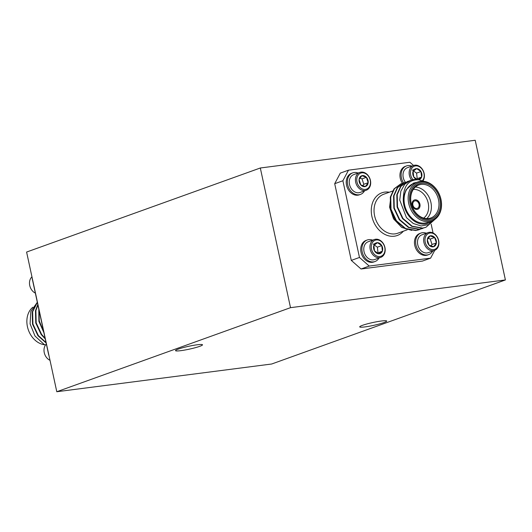 <?xml version="1.0" encoding="UTF-8"?>
<svg xmlns="http://www.w3.org/2000/svg" width="532" height="532" viewBox="0 0 532 532"><rect width="100%" height="100%" fill="white"/><g stroke="black" fill="none" stroke-linecap="round" stroke-linejoin="round"><path stroke-width="0.8" d="M359.792 178.094L362.026 178.872L363.788 184.291L362.618 185.887M362.026 178.872L366.408 177.296L368.171 182.715L363.788 184.291M361.853 175.706L366.408 177.296A5.699 4.429 70.2 0 0 361.853 175.706A5.699 4.429 70.2 0 0 359.067 179.53L361.853 175.706M360.829 184.943L359.067 179.53A5.699 4.429 70.2 0 0 360.829 184.943A5.699 4.429 70.2 0 0 365.378 186.532L360.829 184.943M368.171 182.715L365.378 186.532A5.699 4.429 70.2 0 0 368.171 182.715A5.699 4.429 70.2 0 0 366.408 177.296M362.731 189.099A8.525 6.623 70.2 0 0 369.959 179.191A8.525 6.623 70.2 0 0 358.162 175.068A8.525 6.623 70.2 0 0 362.731 189.099M362.073 190.19A9.47 7.362 70.2 0 0 366.262 190.237A9.47 7.362 70.2 0 0 369.979 178.832A9.47 7.362 70.2 0 0 359.851 172.408A9.47 7.362 70.2 0 0 355.516 181.239A9.47 7.362 70.2 0 0 362.073 190.19M359.851 172.408L353.68 174.629A9.47 7.362 70.2 0 0 349.344 183.46A9.47 7.362 70.2 0 0 355.901 192.411A9.47 7.362 70.2 0 0 360.091 192.451L366.262 190.237M358.096 173.04A11.445 8.891 70.2 0 0 352.729 172.873A11.445 8.891 70.2 0 0 347.489 183.54A11.445 8.891 70.2 0 0 355.416 194.353A11.445 8.891 70.2 0 0 360.477 194.413A11.445 8.891 70.2 0 0 364.506 190.862M352.729 172.873L351.566 173.292A11.445 8.891 70.2 0 0 346.325 183.966A11.445 8.891 70.2 0 0 354.246 194.779A11.445 8.891 70.2 0 0 359.313 194.832L360.477 194.413M416.563 179.144L417.201 178.679L416.589 173.119L413.431 170.945M412.347 170.2L416.729 168.624L413.091 171.277L413.703 176.837L416.849 179.284M420.972 171.543L416.729 168.624A5.699 4.429 -109.8 0 1 420.972 171.543A5.699 4.429 -109.8 0 1 421.583 177.103L420.972 171.543L416.589 173.119M417.201 178.679L421.583 177.103A5.699 4.429 -109.8 0 1 418.637 179.71M417.946 179.75L421.583 177.103M416.649 179.49A5.699 4.429 -109.8 0 1 413.703 176.837A5.699 4.429 -109.8 0 1 413.091 171.277A5.699 4.429 -109.8 0 1 416.729 168.624M412.998 179.723A8.525 6.623 -109.8 0 1 412.127 167.826A8.525 6.623 -109.8 0 1 421.942 168.983A8.525 6.623 -109.8 0 1 422.315 180.827M411.569 180.062A9.47 7.362 -109.8 0 1 413.57 165.479A9.47 7.362 -109.8 0 1 422.714 169.808A9.47 7.362 -109.8 0 1 422.874 181.073M405.411 182.29A9.47 7.362 -109.8 0 1 405.949 168.471A9.47 7.362 -109.8 0 1 407.399 167.7L413.57 165.479L409.886 162.253L348.493 170.174L342.887 180.754L359.472 257.461L369.221 266.06L430.614 258.14L434.757 250.319M403.582 182.928A11.445 8.891 -109.8 0 1 406.455 165.944A11.445 8.891 -109.8 0 1 411.821 166.11M402.438 183.38A11.445 8.891 -109.8 0 1 405.284 166.363L406.455 165.944M433.061 232.969L431.159 224.178M379.023 257.987A11.445 8.891 -109.8 0 1 374.993 261.531L373.823 261.95A11.445 8.891 -109.8 0 1 362.066 255.373A11.445 8.891 -109.8 0 1 364.32 241.348A11.445 8.891 -109.8 0 1 366.076 240.411L367.246 239.992A11.445 8.891 -109.8 0 1 372.606 240.158M426.332 233.229A11.445 8.891 70.2 0 0 426.026 233.116A11.445 8.891 70.2 0 0 420.965 233.063L419.795 233.482A11.445 8.891 70.2 0 0 415.299 247.26A11.445 8.891 70.2 0 0 427.542 255.021L428.712 254.602A11.445 8.891 70.2 0 0 432.742 251.051M428.021 238.283L430.255 239.061L432.017 244.474L430.853 246.077M429.065 245.132L427.296 239.713L430.089 235.895L434.637 237.485L436.4 242.898L433.613 246.722L429.065 245.132A5.699 4.429 70.2 0 0 433.613 246.722A5.699 4.429 70.2 0 0 436.4 242.898A5.699 4.429 70.2 0 0 434.637 237.485A5.699 4.429 70.2 0 0 430.089 235.895A5.699 4.429 70.2 0 0 427.296 239.713A5.699 4.429 70.2 0 0 429.065 245.132M432.017 244.474L436.4 242.898M430.255 239.061L434.637 237.485M432.735 233.329A8.525 6.623 70.2 0 0 425.507 243.237A8.525 6.623 70.2 0 0 437.304 247.36A8.525 6.623 70.2 0 0 432.735 233.329M432.27 232.644A9.47 7.362 70.2 0 0 428.08 232.597A9.47 7.362 70.2 0 0 424.363 244.002A9.47 7.362 70.2 0 0 434.491 250.419A9.47 7.362 70.2 0 0 438.834 241.595A9.47 7.362 70.2 0 0 432.27 232.644M428.08 232.597L421.916 234.818A9.47 7.362 70.2 0 0 417.573 243.649A9.47 7.362 70.2 0 0 424.137 252.594A9.47 7.362 70.2 0 0 428.327 252.64L434.491 250.419M420.965 233.063A11.445 8.891 70.2 0 0 416.47 246.841A11.445 8.891 70.2 0 0 428.712 254.602M415.133 200.823A3.943 3.066 70.2 0 0 414.627 200.943A3.943 3.066 70.2 0 0 413.078 205.698A3.943 3.066 70.2 0 0 417.301 208.371A3.943 3.066 70.2 0 0 418.95 203.936A3.943 3.066 70.2 0 0 415.133 200.823M417.693 209.275A4.934 3.83 70.2 0 0 419.688 203.723A4.934 3.83 70.2 0 0 414.927 199.866A4.934 3.83 70.2 0 0 414.355 199.992M434.578 219.59L428.639 224.617L421.131 225.974L413.298 223.507L406.461 217.628L399.732 200.072L400.842 191.221L404.779 184.185A24.665 19.165 -109.8 0 1 410.651 180.355A24.665 19.165 -109.8 0 1 418.937 179.763L423.279 181.266M435.123 219.204L425.939 227.284L422.694 228.075L412.134 226.193L402.943 218.426L397.51 206.868L397.218 194.652L400.935 186.38L407.632 181.445L409.148 180.993M424.283 227.776L419.442 229.239L408.889 227.363L399.698 219.59L394.265 208.039L393.973 195.816L397.69 187.55L404.38 182.616L406.036 182.13M421.038 228.94L416.197 230.409L405.643 228.534L396.453 220.76L391.02 209.202L390.727 196.986L394.438 188.72L401.128 183.779L402.791 183.294M404.779 184.185L410.558 180.388M425.733 227.35L422.288 228.221L411.728 226.339L402.538 218.572L397.105 207.015L396.812 194.792L400.529 186.519L407.419 181.518M422.488 228.521L419.036 229.385L408.483 227.51L399.293 219.736L393.86 208.185L393.567 195.962L397.284 187.69L404.174 182.689M419.243 229.684L415.791 230.555L405.238 228.68L396.047 220.906L390.614 209.349L390.322 197.133L394.039 188.853L400.742 183.919L402.598 183.394M418.937 179.763C409.174 179.444 403.994 185.236 403.382 197.139L406.089 189.784L413.61 183.075L416.849 182.323M403.382 197.139A21.706 16.864 70.2 0 0 412.779 220.015A21.706 16.864 70.2 0 0 432.543 220.687M417.833 181.971L413.743 183.44A20.721 16.1 70.2 0 0 405.603 208.384A20.721 16.1 70.2 0 0 427.768 222.429L431.858 220.96A20.721 16.1 -109.8 0 1 409.693 206.915A20.721 16.1 -109.8 0 1 417.833 181.971A20.721 16.1 -109.8 0 1 420.493 181.326A20.721 16.1 -109.8 0 1 440.536 197.685A20.721 16.1 -109.8 0 1 431.858 220.96M421.53 183.227A18.547 14.411 -109.8 0 1 439.871 208.657A18.547 14.411 -109.8 0 1 414.88 211.876A18.547 14.411 -109.8 0 1 421.53 183.227M421.284 182.077A19.731 15.335 70.2 0 0 414.209 212.554A19.731 15.335 70.2 0 0 440.795 209.129A19.731 15.335 70.2 0 0 421.284 182.077M390.428 206.037A20.721 16.1 70.2 0 0 399.359 224.065M369.221 266.06L361.042 268.999L422.435 261.079L430.614 258.14M342.887 180.754L334.708 183.693L351.293 260.401L359.472 257.461M334.708 183.693L340.307 173.119L348.493 170.174M390.987 195.876L389.584 207.221L393.554 218.878L401.727 227.41L411.781 230.409M421.158 184.398A17.563 13.646 70.2 0 0 418.903 184.937A17.563 13.646 70.2 0 0 412.001 206.083A17.563 13.646 70.2 0 0 430.787 217.987A17.563 13.646 70.2 0 0 438.142 198.263A17.563 13.646 70.2 0 0 421.158 184.398M415.372 187.045A17.563 13.646 -109.8 0 1 430.089 199.573A17.563 13.646 -109.8 0 1 426.724 218.612M415.046 199.819A4.934 3.83 70.2 0 0 414.408 199.972A4.934 3.83 70.2 0 0 412.473 205.911A4.934 3.83 70.2 0 0 417.753 209.256A4.934 3.83 70.2 0 0 419.815 203.716A4.934 3.83 70.2 0 0 415.046 199.819M423.625 218.1A15.588 12.116 70.2 0 0 427.482 200.517A15.588 12.116 70.2 0 0 413.311 189.412M406.089 189.784L413.45 183.134M361.042 268.999L351.293 260.401M374.993 261.531A11.445 8.891 -109.8 0 1 363.23 254.954A11.445 8.891 -109.8 0 1 365.484 240.93A11.445 8.891 -109.8 0 1 367.246 239.992M380.772 257.355L374.601 259.569A9.47 7.362 -109.8 0 1 364.872 254.13A9.47 7.362 -109.8 0 1 366.734 242.519A9.47 7.362 -109.8 0 1 368.191 241.747L374.362 239.526A9.47 7.362 -109.8 0 1 384.496 245.95A9.47 7.362 -109.8 0 1 380.772 257.355A9.47 7.362 -109.8 0 1 371.043 251.909A9.47 7.362 -109.8 0 1 372.905 240.304A9.47 7.362 -109.8 0 1 374.362 239.526M373.936 240.916A8.525 6.623 -109.8 0 1 384.935 248.471A8.525 6.623 -109.8 0 1 375.519 255.333A8.525 6.623 -109.8 0 1 373.936 240.916M373.883 245.325A5.699 4.429 -109.8 0 1 377.521 242.678A5.699 4.429 -109.8 0 1 381.763 245.591A5.699 4.429 -109.8 0 1 382.375 251.151A5.699 4.429 -109.8 0 1 378.737 253.804A5.699 4.429 -109.8 0 1 374.495 250.885A5.699 4.429 -109.8 0 1 373.883 245.325L374.495 250.885L378.737 253.804L382.375 251.151L381.763 245.591L377.521 242.678L373.883 245.325M373.138 244.255L377.521 242.678M381.763 245.591L377.381 247.167L374.222 244.993M377.354 253.192L382.375 251.151M377.993 252.727L377.381 247.167M290.519 307.669L260.314 167.992L26.6 252.055L56.798 391.732L290.519 307.669L505.4 279.945L271.686 364.008L56.798 391.732M365.012 326.901A13.812 1.47 -12.2 0 1 359.692 326.874A13.812 1.47 -12.2 0 1 372.885 322.518A13.812 1.47 -12.2 0 1 386.691 321.035A13.812 1.47 -12.2 0 1 379.329 323.981A13.812 1.47 -12.2 0 1 365.012 326.901M180.827 350.661A13.812 1.47 -12.2 0 1 175.507 350.635A13.812 1.47 -12.2 0 1 188.694 346.285A13.812 1.47 -12.2 0 1 202.506 344.796A13.812 1.47 -12.2 0 1 195.138 347.742A13.812 1.47 -12.2 0 1 180.827 350.661M260.314 167.992L475.202 140.268L505.4 279.945M31.96 276.833A9.47 7.362 70.2 0 0 29.726 285.425A9.47 7.362 70.2 0 0 35.338 293.112M39.634 312.969L43.205 329.488M44.103 344.417L45.499 345.055A24.665 19.165 70.2 0 1 44.103 344.417L34.992 336.005L30.085 323.835L30.836 311.499L37.014 302.728M37.34 302.369L32.632 311.799L32.924 324.015L38.357 335.572L46.018 342.522M37.905 304.976L35.877 310.628L36.169 322.851L41.602 334.409L45.1 338.266M39.002 310.07L39.248 320.936L43.637 331.509M37.293 302.149L32.226 311.945L32.519 324.161L37.952 335.719L46.111 342.954M37.812 304.55L35.471 310.774L35.764 322.997L41.197 334.555L45.233 338.891M38.816 309.185L38.896 321.328L43.877 332.606M39.893 314.173L42.893 328.071M32.804 307.243A20.721 16.1 70.2 0 0 28.116 329.222A20.721 16.1 70.2 0 0 44.907 344.796M48.771 355.23L32.186 278.522M50.001 360.304A9.47 7.362 -109.8 0 1 44.276 352.736A9.47 7.362 -109.8 0 1 46.351 344.058M403.336 231.221A22.69 17.636 -109.8 0 1 394.318 236.208A22.69 17.636 -109.8 0 1 371.442 213.665A22.69 17.636 -109.8 0 1 389.311 192.225M392.982 190.908L383.712 194.24A20.721 16.1 70.2 0 0 375.033 217.515A20.721 16.1 70.2 0 0 395.077 233.874A20.721 16.1 70.2 0 0 397.737 233.229L407.186 229.831M407.618 181.445L407.213 181.592M404.373 182.616L403.968 182.762M401.128 183.779L400.722 183.926M425.939 227.284L425.534 227.423M422.694 228.447L422.288 228.594M419.449 229.618L419.043 229.764"/></g></svg>
